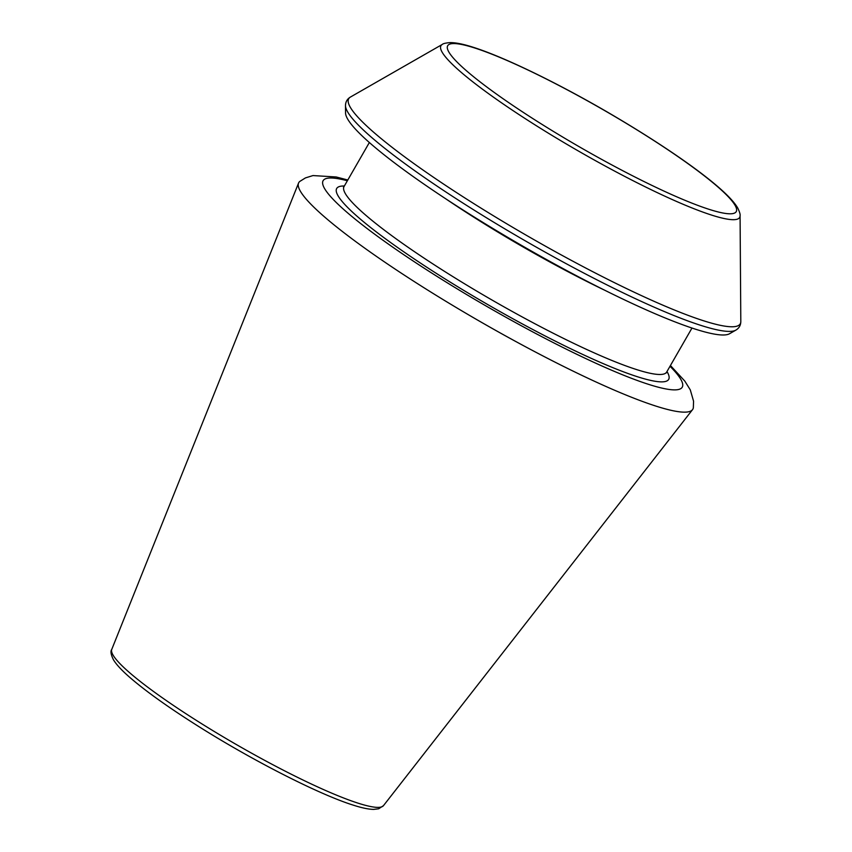 <?xml version="1.0" encoding="UTF-8"?>
<svg xmlns="http://www.w3.org/2000/svg" width="852" height="852" viewBox="0 0 852 852"><rect width="100%" height="100%" fill="white"/><g stroke="black" fill="none" stroke-linecap="round" stroke-linejoin="round"><path stroke-width="1.28" d="M347.797 180.006L336.22 176.982L312.993 175.565L305.442 177.908L299.797 181.423A227.282 30.054 29.9 0 0 298.541 183.105A227.282 30.054 29.9 0 0 429.983 291.512A227.282 30.054 29.9 0 0 656.381 406.244A227.282 30.054 29.9 0 0 692.527 409.663A227.282 30.054 29.9 0 0 693.347 407.725L693.56 401.175L690.29 389.875L684.806 381.089L670.439 365.529M735.851 330.129L729.536 333.739A222.138 29.383 -150.1 0 1 695.605 329.223A222.138 29.383 -150.1 0 1 479.665 220.402A222.138 29.383 -150.1 0 1 345.539 112.933L345.486 105.659C345.539 101.867 347.19 98.992 350.449 97.043A225.823 29.863 -150.1 0 0 470.272 201.391A225.823 29.863 -150.1 0 0 704.018 320.906A225.823 29.863 -150.1 0 0 740.803 321.502C740.75 325.304 739.099 328.18 735.851 330.129A225.823 29.863 -150.1 0 1 701.345 325.539A225.823 29.863 -150.1 0 1 481.827 214.917A225.823 29.863 -150.1 0 1 345.486 105.659M692.527 409.663L383.453 805.673A156.736 20.725 -150.1 0 1 358.532 803.308A156.736 20.725 -150.1 0 1 202.393 724.189A156.736 20.725 -150.1 0 1 111.75 649.426L298.541 183.105M347.36 180.752A207.111 27.392 29.9 0 0 404.562 255.249A207.111 27.392 29.9 0 0 649.011 384.497A207.111 27.392 29.9 0 0 670.002 366.275M442.284 44.432C443.083 43.59 445.692 42.973 450.112 42.6C455.724 42.589 463.211 44.08 472.572 47.073C506.557 57.723 565.632 87.181 616.667 117.533C675.87 152.668 727.054 189.261 737.747 208.037C739.611 211.956 740.388 214.502 740.079 215.673A172.274 22.78 -150.1 0 1 712.006 215.215A172.274 22.78 -150.1 0 1 533.693 124.041A172.274 22.78 -150.1 0 1 442.284 44.432L350.449 97.043M709.556 209.485A166.438 22.014 -150.1 0 1 460.144 65.072A166.438 22.014 -150.1 0 1 606.209 111.484A166.438 22.014 -150.1 0 1 709.556 209.485M604.963 290.351A186.087 24.612 -150.1 0 1 445.702 198.772M666.434 372.825L666.669 372.068A186.087 24.612 -150.1 0 1 636.817 369.651A186.087 24.612 -150.1 0 1 450.026 274.834A186.087 24.612 -150.1 0 1 344.038 186.545L369.353 142.518M666.978 371.536A191.476 25.326 -150.1 0 1 637.967 376.903A191.476 25.326 -150.1 0 1 427.587 267.752A191.476 25.326 -150.1 0 1 344.346 186.002M111.75 649.426C110.345 651.205 110.92 654.655 113.454 659.778C116.436 664.709 122.113 670.78 130.473 677.979C146.757 691.973 169.729 708.289 199.389 726.937C253.662 761.113 319.862 794.788 353.495 805.215C361.94 807.93 368.66 809.325 373.655 809.4L378.639 808.793L383.453 805.673M740.079 215.673L740.803 321.502M666.669 372.068L691.984 328.041M344.038 186.545L343.505 187.131"/></g></svg>
